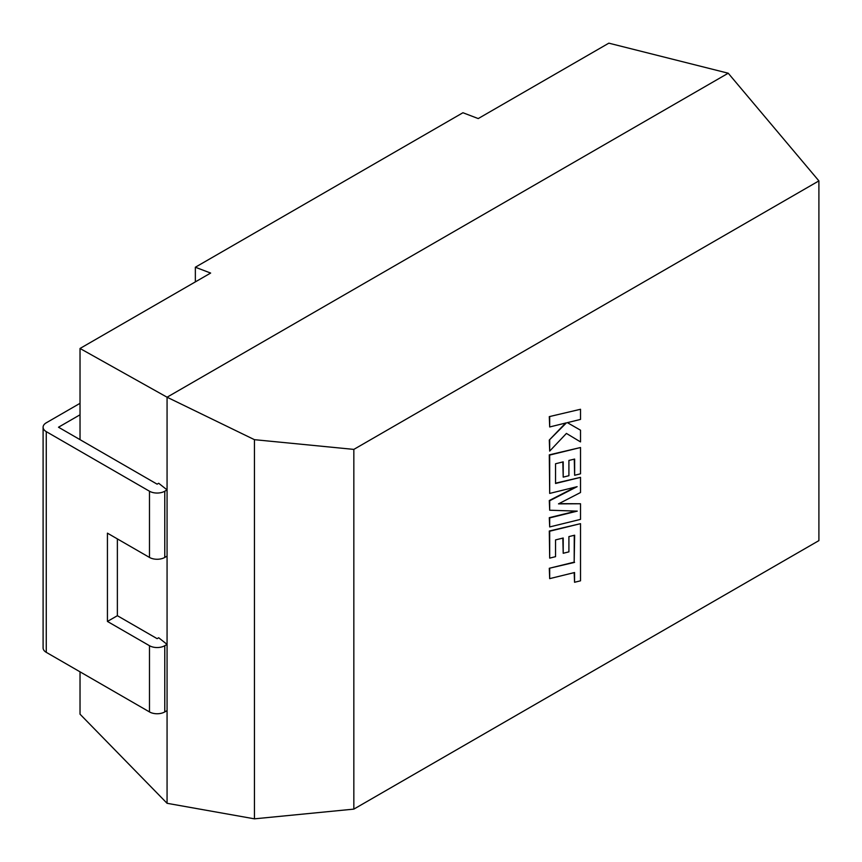 <?xml version="1.0" encoding="UTF-8"?>
<svg xmlns="http://www.w3.org/2000/svg" width="862" height="862" viewBox="0 0 862 862"><rect width="100%" height="100%" fill="white"/><g stroke="black" fill="none" stroke-linecap="round" stroke-linejoin="round"><path stroke-width="1.29" d="M117.372 538.901L117.372 615.705L157.121 638.656L158.683 637.751L167.066 644.388L164.771 645.713L164.771 711.926L167.066 710.6L167.066 489.896L158.683 483.259L157.121 484.164L58.497 427.218L80.026 414.794M167.066 556.109L164.771 557.434A10.807 6.239 180 0 1 149.482 557.434L107.427 533.158L107.427 621.437L149.482 645.713A10.807 6.239 0 0 0 164.771 645.713M164.771 711.926A10.807 6.239 180 0 1 149.482 711.926L149.482 645.713M149.482 557.434L149.482 491.221A10.807 6.239 0 0 0 164.771 491.221L167.066 489.896L167.066 397.21L80.026 348.474L80.026 439.652M167.066 710.6L167.066 803.298L80.026 714.178L80.026 671.832M195.351 281.896L195.351 267.231L210.64 273.06L80.026 348.474M167.066 803.298L254.441 818.835L353.84 809.116L818.9 540.614L818.9 180.891L728.228 73.216L608.841 43.165L478.227 118.568L462.937 112.739L195.351 267.231M818.9 180.891L353.84 449.393L353.84 809.116M254.441 818.835L254.441 439.674L353.84 449.393M728.228 73.216L167.066 397.21L254.441 439.674M80.026 403.319L46.268 422.811A10.807 6.239 0 0 0 43.1 427.218A10.807 6.239 0 0 0 46.268 431.636L46.268 652.34L149.482 711.926M46.268 652.34A10.807 6.239 180 0 1 43.1 647.922L43.1 427.218M149.482 491.221L46.268 431.636M117.372 615.705L107.427 621.437M574.264 535.302L574.178 562.164L549.299 568.273L549.687 578.628L574.566 572.53L574.555 582.27L574.178 572.627M574.555 582.27L580.514 580.816L580.514 523.665L549.687 531.229L549.687 558.123L555.548 556.658L555.548 539.903L563.209 538.007L563.209 553.275L568.909 551.863L568.909 536.595L574.642 535.205L574.178 562.164M574.566 562.39L549.299 568.273M549.687 568.489L549.687 578.628M580.514 523.665L549.299 531.003L549.687 558.123M562.832 538.093L563.209 553.275M580.514 503.764L558.49 503.871L580.514 492.525L580.514 477.365L555.548 483.485L555.548 463.756L563.209 461.849L563.209 477.128L568.909 475.716L568.909 460.437L574.642 459.058L574.642 475.274L580.514 473.809L580.514 447.518L549.687 455.071L549.687 493.42L577.131 486.674L549.687 500.736L549.687 510.229L577.26 511.123L549.687 517.9L549.687 526.941L580.514 519.377L580.514 503.764L558.921 503.645M580.514 477.365L555.548 483.173M562.832 461.946L563.209 477.128M574.264 459.144L574.642 475.274M580.514 447.518L549.299 454.845L549.687 493.42M575.568 487.052L549.299 500.52L549.687 510.229M576.128 511.08L549.299 517.674L549.687 526.941M580.514 409.278L549.299 416.626L549.687 426.97L566.42 422.843L549.299 440.04L549.687 451.095L566.42 433.424L580.514 441.904L580.514 430.192L567.368 422.649L580.514 419.417L580.514 409.278L549.299 416.626M549.687 416.842L549.687 426.97M565.644 423.037L549.299 440.04M549.687 440.267L549.687 451.095M566.42 433.424L580.514 441.904M580.514 430.192L567.368 422.649M164.771 491.221L164.771 557.434"/></g></svg>
